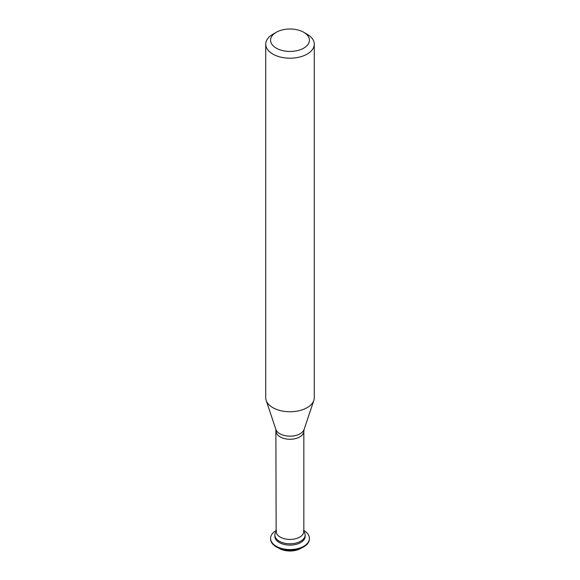 <?xml version="1.0" encoding="UTF-8"?>
<svg xmlns="http://www.w3.org/2000/svg" width="580" height="580" viewBox="0 0 580 580"><rect width="100%" height="100%" fill="white"/><g stroke="black" fill="none" stroke-linecap="round" stroke-linejoin="round"><path stroke-width="0.87" d="M307.161 34.264L303.731 32.284A19.416 11.209 180 0 1 303.731 48.14A19.416 11.209 180 0 1 276.269 48.14A19.416 11.209 180 0 1 276.269 32.284A19.416 11.209 180 0 1 303.731 32.284L307.161 34.264A24.273 14.014 180 0 1 314.273 44.174A24.273 14.014 180 0 1 299.287 57.123A24.273 14.014 180 0 1 272.839 54.085A24.273 14.014 180 0 1 265.727 44.174A24.273 14.014 180 0 1 272.839 34.264L276.269 32.284M314.273 44.174L314.273 397.742A24.273 14.014 180 0 1 313.831 400.396A24.273 14.014 180 0 1 297.112 411.14A24.273 14.014 180 0 1 272.839 407.646A24.273 14.014 180 0 1 266.169 400.396A24.273 14.014 180 0 1 265.727 397.742L265.727 44.174M303.833 531.483A15.145 8.744 180 0 1 298.577 542.242A15.145 8.744 180 0 1 279.292 541.22A15.145 8.744 180 0 1 276.167 531.483A15.145 8.744 180 0 0 274.855 535.035L274.855 536.355A15.145 8.744 180 0 0 279.292 542.539A15.145 8.744 180 0 0 295.793 544.439A15.145 8.744 180 0 0 305.145 536.355L305.145 535.035A15.145 8.744 180 0 1 295.793 543.112A15.145 8.744 180 0 1 279.292 541.22A15.145 8.744 180 0 1 274.855 535.035M303.833 531.476A15.145 8.744 180 0 1 305.145 535.035M303.833 530.504A19.416 11.209 180 0 1 309.415 538.37A19.416 11.209 180 0 1 297.431 548.731A19.416 11.209 180 0 1 276.269 546.302A19.416 11.209 180 0 1 270.584 538.37A19.416 11.209 180 0 1 276.167 530.504M309.415 538.37L309.415 538.929A19.416 11.209 180 0 1 297.431 549.282A19.416 11.209 180 0 1 276.269 546.853A19.416 11.209 180 0 1 270.584 538.929L270.584 538.37M301.469 547.97A15.145 8.744 180 0 1 279.292 548.448A15.145 8.744 180 0 1 278.531 547.97M313.831 400.396L304.123 429.439A14.384 8.309 180 0 1 294.212 435.805A14.384 8.309 180 0 1 279.828 433.738A14.384 8.309 180 0 1 275.877 429.439L276.145 531.599L276.558 531.012M304.123 429.439L303.833 431.281A13.833 7.989 180 0 1 295.293 438.661A13.833 7.989 180 0 1 280.22 436.928A13.833 7.989 180 0 1 276.167 431.281M303.833 431.281L303.833 531.432A13.833 7.989 180 0 1 295.293 538.813A13.833 7.989 180 0 1 280.22 537.08A13.833 7.989 180 0 1 276.167 531.432M303.833 531.432L303.442 531.012M275.877 429.439L266.169 400.396"/></g></svg>
